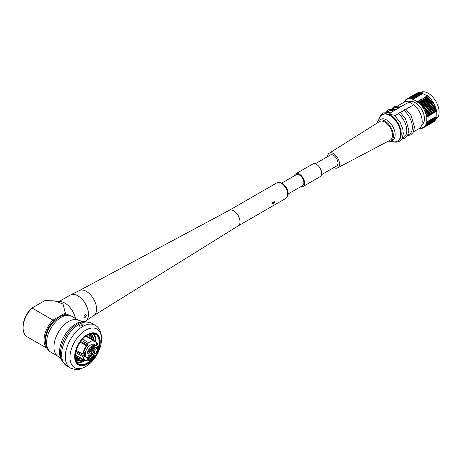 <?xml version="1.0" encoding="UTF-8"?>
<svg xmlns="http://www.w3.org/2000/svg" width="462" height="462" viewBox="0 0 462 462"><rect width="100%" height="100%" fill="white"/><g stroke="black" fill="none" stroke-linecap="round" stroke-linejoin="round"><path stroke-width="0.69" d="M419.456 128.361L419.502 128.476A16.632 9.604 -120 0 0 419.819 128.511L420.27 128.251M412.722 98.66L422.435 92.804A16.632 9.604 60 0 1 422.713 92.891L422.713 93.659L412.722 99.422L412.722 98.66A16.632 9.604 -120 0 0 412.445 98.573L412.358 98.891L411.786 98.394A16.632 9.604 -120 0 0 411.463 98.325L411.382 98.683L410.822 98.221A16.632 9.604 -120 0 0 410.504 98.192L410.429 98.591L409.886 98.169A16.632 9.604 -120 0 0 409.58 98.175L409.523 98.614L408.986 98.227A16.632 9.604 -120 0 0 408.697 98.273L408.656 98.752L408.137 98.4A16.632 9.604 -120 0 0 407.865 98.487L407.842 99.001L407.345 98.695A16.632 9.604 -120 0 0 407.091 98.816L407.086 99.365L406.606 99.093A16.632 9.604 -120 0 0 406.375 99.249L406.393 99.838L405.936 99.601A16.632 9.604 -120 0 0 405.728 99.798L405.769 100.416L405.336 100.214A16.632 9.604 -120 0 0 405.151 100.445L405.214 101.097L404.81 100.93A16.632 9.604 -120 0 0 404.648 101.19L404.741 101.877L404.36 101.738A16.632 9.604 -120 0 0 404.233 102.027L404.314 102.125M412.722 99.422A15.714 9.073 60 0 1 417.596 102.241L417.596 101.473L422.031 98.914A16.632 9.604 60 0 1 422.308 99.145L417.873 101.704A16.632 9.604 -120 0 0 417.596 101.473M419.819 128.511L419.889 128.113L420.437 128.534A16.632 9.604 -120 0 0 420.743 128.528L420.801 128.09L421.332 128.476A16.632 9.604 -120 0 0 421.627 128.43L421.667 127.951L422.181 128.297A16.632 9.604 -120 0 0 422.459 128.217L422.482 127.703L422.978 128.009A16.632 9.604 -120 0 0 423.232 127.887L423.238 127.339L423.712 127.61A16.632 9.604 -120 0 0 423.949 127.448L423.931 126.865L424.387 127.102A16.632 9.604 -120 0 0 424.595 126.906L424.555 126.288L424.988 126.49A16.632 9.604 -120 0 0 425.173 126.259L425.104 125.606L425.514 125.774A16.632 9.604 -120 0 0 425.669 125.514L425.577 124.827L425.958 124.965A16.632 9.604 -120 0 0 426.091 124.676L425.97 123.96L426.322 124.07A16.632 9.604 -120 0 0 426.426 123.752L426.282 123.008L426.605 123.088A16.632 9.604 -120 0 0 426.669 122.805L426.004 122.424A15.714 9.073 60 0 0 426.004 116.799L426.669 117.181A16.632 9.604 -120 0 0 426.605 116.822L426.426 115.962A16.632 9.604 -120 0 0 426.322 115.523L426.091 114.651A16.632 9.604 -120 0 0 425.958 114.206L425.669 113.323A16.632 9.604 -120 0 0 425.514 112.878L425.173 112A16.632 9.604 -120 0 0 424.988 111.561L424.595 110.689A16.632 9.604 -120 0 0 424.387 110.251L423.931 109.407A16.632 9.604 -120 0 0 423.712 108.968L423.232 108.137A16.632 9.604 -120 0 0 422.978 107.721L422.459 106.913A16.632 9.604 -120 0 0 422.181 106.514L421.627 105.74A16.632 9.604 -120 0 0 421.332 105.353L420.743 104.62A16.632 9.604 -120 0 0 420.437 104.262L419.819 103.575A16.632 9.604 -120 0 0 419.502 103.234L418.861 102.599A16.632 9.604 -120 0 0 418.532 102.287L417.873 101.704M423.931 109.407L433.933 103.632A16.632 9.604 60 0 0 433.702 103.205L433.223 102.368A16.632 9.604 60 0 0 432.969 101.952L428.17 104.591A16.297 9.407 60 0 1 428.557 105.221L433.223 102.368M408.703 101.911A13.138 7.583 -120 0 1 415.159 102.628A13.138 7.583 60 0 1 423.712 114.102A13.138 7.583 60 0 1 421.841 124.665M433.223 122.124L428.794 124.676L428.557 124.428M429.256 123.989L429.51 124.243L433.933 121.685A16.632 9.604 60 0 1 433.702 121.841L429.273 124.399L428.898 124.232M429.591 123.614L430.157 123.695L434.586 121.142A16.632 9.604 60 0 1 434.372 121.333L429.949 123.891L429.562 123.741M430.064 123.019L430.734 123.048L435.158 120.49A16.632 9.604 60 0 1 434.973 120.721L429.579 123.481M430.417 122.355L431.231 122.303L435.66 119.745A16.632 9.604 60 0 1 435.499 120.005L430.076 122.805M426.091 124.676L430.526 122.112L430.474 121.725L431.329 121.235L431.652 121.466L436.082 118.907A16.632 9.604 60 0 1 435.949 119.202L430.503 122.037M436.082 118.907L435.88 118.555M426.426 123.752L430.861 121.188L430.798 120.813L431.647 120.322L431.987 120.542L436.417 117.983A16.632 9.604 60 0 1 436.313 118.301L430.855 121.171M436.417 117.983L436.18 117.562M426.669 122.805L436.654 117.042A16.632 9.604 60 0 1 436.59 117.325L431.098 120.247A16.632 9.604 60 0 1 431.034 120.53L426.605 123.088M436.654 117.042L435.989 116.661L426.004 122.424M436.099 111.735A15.714 9.073 60 0 1 435.989 116.661M426.605 116.822L430.919 113.999L436.59 111.059A16.632 9.604 60 0 1 436.654 111.411L431.058 114.362M436.59 111.059L436.18 110.331M436.313 109.754A16.632 9.604 60 0 1 436.417 110.199L431.987 112.751A16.632 9.604 60 0 0 431.883 112.312L436.313 109.754L435.88 108.997M435.949 108.437A16.632 9.604 60 0 1 436.082 108.882L431.652 111.44A16.632 9.604 60 0 0 431.52 110.995L435.949 108.437L435.499 107.652M435.499 107.115A16.632 9.604 60 0 1 435.66 107.559L431.231 110.118A16.632 9.604 60 0 0 431.075 109.673L435.499 107.115L435.042 106.306M434.973 105.792A16.632 9.604 60 0 1 435.158 106.237L430.734 108.789A16.632 9.604 60 0 0 430.549 108.351L434.973 105.792L434.505 104.966M434.372 104.487A16.632 9.604 60 0 1 434.586 104.92L430.157 107.479A16.632 9.604 60 0 0 429.949 107.04L434.372 104.487L433.899 103.65M432.929 101.975L432.444 101.143A16.632 9.604 60 0 0 432.172 100.745L427.39 103.413A16.297 9.407 60 0 1 427.806 104.019L432.444 101.143M432.097 100.791L431.612 99.971A16.632 9.604 60 0 0 431.323 99.59L426.553 102.287A16.297 9.407 60 0 1 426.992 102.864L431.612 99.971M431.202 99.659L430.734 98.856A16.632 9.604 60 0 0 430.428 98.493L425.669 101.218A16.297 9.407 60 0 1 426.137 101.767L430.734 98.856M430.266 98.585L429.81 97.805A16.632 9.604 60 0 0 429.493 97.47L424.751 100.219A16.297 9.407 60 0 1 425.236 100.733L429.81 97.805M429.29 97.586L428.852 96.829A16.632 9.604 60 0 0 428.522 96.523L423.798 99.301A16.297 9.407 60 0 1 424.295 99.769L428.852 96.829M428.286 96.656L427.864 95.934A16.632 9.604 60 0 0 427.587 95.709L423.157 98.262A16.632 9.604 60 0 1 423.435 98.493L427.864 95.934M422.713 93.659A15.714 9.073 60 0 1 427.032 96.027M422.02 93.041L421.777 92.625A16.632 9.604 60 0 0 421.448 92.556L411.786 98.394M421.015 92.81L420.807 92.458A16.632 9.604 60 0 0 420.489 92.423L415.315 95.721M420.039 92.683L419.871 92.4A16.632 9.604 60 0 0 419.565 92.406L414.431 95.703M419.103 92.677L418.976 92.464A16.632 9.604 60 0 0 418.688 92.51L413.594 95.796M418.214 92.781L418.127 92.637A16.632 9.604 60 0 0 417.856 92.723L413.426 95.276L413.363 95.686M417.377 92.995L417.33 92.926A16.632 9.604 60 0 0 417.076 93.047L412.653 95.605L412.606 96.015M420.743 128.528L421.205 128.257M421.627 128.43L422.101 128.153M422.459 128.217L422.938 127.939M428.17 124.613L428.54 124.798A16.632 9.604 60 0 0 428.794 124.676M423.232 127.887L427.668 125.329L427.708 124.919M423.712 127.61L428.147 125.052A16.632 9.604 60 0 0 428.378 124.89L428.401 124.48M423.949 127.448L428.378 124.89M424.387 127.102L428.817 124.544A16.632 9.604 60 0 0 429.031 124.347L429.031 123.937M424.595 126.906L429.031 124.347M424.988 126.49L429.417 123.926A16.632 9.604 60 0 0 429.602 123.7L429.585 123.296M425.173 126.259L429.602 123.7M425.514 125.774L429.943 123.215A16.632 9.604 60 0 0 430.105 122.956L430.07 122.557M425.669 125.514L430.105 122.956M425.958 124.965L430.393 122.407A16.632 9.604 60 0 0 430.526 122.112M426.322 124.07L430.757 121.512A16.632 9.604 60 0 0 430.861 121.188M431.843 119.537A16.297 9.407 60 0 1 431.774 119.854M426.669 117.181L431.098 114.622A16.632 9.604 60 0 0 431.034 114.264M426.426 115.962L430.861 113.404A16.632 9.604 60 0 0 430.757 112.965L431.491 112.231A16.297 9.407 60 0 1 431.647 112.895L430.85 113.357M426.322 115.523L430.757 112.965M426.091 114.651L430.526 112.087A16.632 9.604 60 0 0 430.393 111.648L431.127 110.938A16.297 9.407 60 0 1 431.329 111.613L430.52 112.075M431.883 112.312L431.491 112.231M425.958 114.206L430.393 111.648M425.669 113.323L430.925 110.314A16.297 9.407 60 0 0 430.682 109.638L431.075 109.673M431.52 110.995L431.127 110.938M425.514 112.878L429.943 110.32A16.632 9.604 60 0 1 430.105 110.765M425.173 112L430.44 109.02A16.297 9.407 60 0 0 430.157 108.345L430.549 108.351M429.943 110.32L430.682 109.638M424.988 111.561L429.417 109.003A16.632 9.604 60 0 1 429.602 109.442M424.595 110.689L429.879 107.733A16.297 9.407 60 0 0 429.562 107.069L429.949 107.04M429.417 109.003L430.157 108.345M424.387 110.251L428.817 107.692A16.632 9.604 60 0 1 429.031 108.131M429.273 105.758L428.898 105.81A16.297 9.407 60 0 1 429.256 106.462L429.51 106.185A16.632 9.604 60 0 0 429.273 105.758L433.702 103.205M428.817 107.692L429.562 107.069M423.712 108.968L428.147 106.41A16.632 9.604 60 0 1 428.378 106.838M423.232 108.137L428.557 105.221M428.147 106.41L428.898 105.81M422.978 107.721L427.414 105.157A16.632 9.604 60 0 1 427.668 105.573M422.459 106.913L427.806 104.019M428.794 104.926A16.632 9.604 60 0 0 428.54 104.51L427.414 105.157M422.181 106.514L426.617 103.95A16.632 9.604 60 0 1 426.888 104.354M421.627 105.74L426.992 102.864M428.014 103.702A16.632 9.604 60 0 0 427.743 103.303L426.617 103.95M421.332 105.353L425.768 102.795A16.632 9.604 60 0 1 426.056 103.176M420.743 104.62L426.137 101.767M427.183 102.529A16.632 9.604 60 0 0 426.894 102.148L425.768 102.795M420.437 104.262L424.873 101.704A16.632 9.604 60 0 1 425.179 102.062M419.819 103.575L425.236 100.733M426.305 101.409A16.632 9.604 60 0 0 425.999 101.051L424.873 101.704M419.502 103.234L423.937 100.676A16.632 9.604 60 0 1 424.255 101.011M418.861 102.599L424.295 99.769M425.381 100.364A16.632 9.604 60 0 0 425.063 100.023L423.943 100.687M418.532 102.287L422.967 99.728A16.632 9.604 60 0 1 423.296 100.04M423.157 98.262L423.019 98.625A16.297 9.407 60 0 1 423.331 98.885L422.308 99.145M423.331 98.885L423.435 98.493M424.422 99.388A16.632 9.604 60 0 0 424.093 99.076L423.001 99.757M423.019 98.625L422.233 99.082M412.445 98.573L416.88 96.009A16.632 9.604 60 0 1 417.157 96.102L418.145 95.807A16.297 9.407 -120 0 0 417.833 95.715M418.006 95.363A16.632 9.604 60 0 1 418.283 95.449L418.145 95.807M418.283 95.449L422.713 92.891M417.019 95.114A16.632 9.604 60 0 1 417.348 95.184L417.371 95.588L416.516 96.079L416.222 95.836A16.632 9.604 60 0 0 415.892 95.767L411.463 98.325M417.348 95.184L421.777 92.625M410.822 98.221L415.251 95.663L415.563 95.9L416.418 95.409L416.377 95.01L420.807 92.458M417.371 95.588A16.297 9.407 -120 0 0 416.868 95.484M410.504 98.192L414.934 95.634A16.632 9.604 60 0 1 415.251 95.663M409.886 98.169L414.316 95.611L414.645 95.836M414.992 95.64L415.442 94.958L419.871 92.4M416.418 95.409A16.297 9.407 -120 0 0 415.933 95.363M416.06 94.981A16.632 9.604 60 0 1 416.377 95.01M409.58 98.175L414.01 95.617A16.632 9.604 60 0 1 414.316 95.611M408.986 98.227L413.421 95.669L413.761 95.888M414.241 95.611L414.547 95.016L418.976 92.464M415.5 95.345A16.297 9.407 -120 0 0 415.032 95.357M415.136 94.964A16.632 9.604 60 0 1 415.442 94.958M408.697 98.273L413.132 95.715A16.632 9.604 60 0 1 413.421 95.669M408.137 98.4L412.572 95.842L412.924 96.05M413.49 95.721L413.698 95.195L418.127 92.637M414.616 95.391A16.297 9.407 -120 0 0 414.171 95.467M414.258 95.062A16.632 9.604 60 0 1 414.547 95.016M407.865 98.487L412.3 95.929A16.632 9.604 60 0 1 412.572 95.842M407.345 98.695L411.775 96.131L412.144 96.321M412.993 95.83L412.901 95.484L417.33 92.926M413.779 95.553A16.297 9.407 -120 0 0 413.398 95.674M406.606 99.093L411.521 96.252A16.632 9.604 60 0 1 411.775 96.131M412.266 96.212L412.653 95.605A16.632 9.604 60 0 1 412.901 95.484M412.168 95.882A16.632 9.604 60 0 0 411.937 96.038L411.913 96.454M405.936 99.601L406.416 99.324M405.336 100.214L405.809 99.942M404.81 100.93L405.272 100.658M404.36 101.738L404.81 101.478M432.166 113.612A16.632 9.604 60 0 1 432.224 113.97M431.774 113.508A16.297 9.407 60 0 1 431.843 113.906M431.987 120.542A16.632 9.604 60 0 1 431.883 120.859M431.647 120.322A16.297 9.407 60 0 1 431.491 120.807M431.652 121.466A16.632 9.604 60 0 1 431.52 121.754M431.329 121.235A16.297 9.407 60 0 1 431.127 121.673M430.925 122.06A16.297 9.407 60 0 1 430.682 122.459M430.44 122.8A16.297 9.407 60 0 1 430.157 123.152M429.879 123.446A16.297 9.407 60 0 1 429.591 123.718M435.989 119.109A15.402 8.894 60 0 0 438.236 106.739A15.402 8.894 60 0 0 428.199 93.249A15.402 8.894 -120 0 0 420.587 92.435M405.971 109.251L413.808 104.73L409.153 102.044A15.165 8.755 60 0 0 403.898 102.339L398.267 105.59M413.808 104.73A15.165 8.755 60 0 1 421.777 117.96A15.165 8.755 60 0 1 419.063 128.615L413.438 131.861M405.855 109.488C405.266 108.53 404.683 108.865 404.1 110.499L403.955 110.418A15.165 8.755 60 0 1 411.925 123.649A15.165 8.755 60 0 1 409.211 134.298L407.865 135.077M400.398 112.474L403.955 110.418M400.283 112.705C399.694 111.746 399.11 112.081 398.527 113.721L398.383 113.635A15.165 8.755 60 0 1 406.352 126.865A15.165 8.755 60 0 1 403.638 137.52L402.287 138.3M394.825 115.691L398.383 113.635M394.554 142.025L396.327 142.18L399.607 141.28L401.911 138.981L403.32 133.732L402.772 128.881L400.023 122.107L394.242 115.2L390.65 114.518L389.928 113.167A3.494 2.015 0 0 0 389.766 113.421M389.628 112.832L389.928 113.161L393.728 110.949L394.993 109.263L395.339 109.852L393.584 110.868M395.339 109.852L399.301 107.733L400.566 106.046L400.912 106.635L399.156 107.646M400.912 106.635L409.153 102.044M392.694 108.807L394.046 108.027A15.165 8.755 60 0 1 399.301 107.733M387.121 112.023L388.473 111.244A15.165 8.755 60 0 1 393.728 110.949M390.482 115.217A15.165 8.755 -120 0 0 382.894 114.466L382.386 114.761A15.165 8.755 -120 0 1 389.968 115.512A15.165 8.755 60 0 1 399.878 128.875A15.165 8.755 60 0 1 397.557 141.031A15.165 8.755 60 0 1 397.551 141.031L398.065 140.737A15.165 8.755 60 0 0 400.387 128.58A15.165 8.755 60 0 0 390.482 115.217M378.846 120.403A12.052 6.959 -120 0 1 384.875 120.998A12.052 6.959 60 0 1 392.746 131.618A12.052 6.959 60 0 1 390.898 141.274L392.688 140.24A12.052 6.959 60 0 0 394.536 130.584A12.052 6.959 60 0 0 386.659 119.964A12.052 6.959 -120 0 0 380.636 119.369L378.846 120.403A12.052 6.959 -120 0 0 376.703 123.314M390.898 141.274A12.052 6.959 60 0 1 387.306 141.672M337.641 167.845A8.437 4.868 60 0 0 339.056 161.117A8.437 4.868 60 0 0 333.518 153.598A8.437 4.868 -120 0 0 329.204 153.24L379.389 121.621A10.724 6.191 -120 0 1 384.875 122.078A10.724 6.191 60 0 1 391.915 131.641A10.724 6.191 60 0 1 390.113 140.194L337.641 167.845A8.437 4.868 60 0 1 333.864 167.567M329.204 153.24A8.437 4.868 -120 0 0 327.564 156.647M321.494 174.711L336.671 165.945A6.301 3.638 -120 0 0 337.976 163.063A6.301 3.638 -120 0 0 335.221 156.716A6.301 3.638 -120 0 0 330.365 155.03L315.188 163.791M294.41 175.791A7.328 4.233 60 0 1 295.767 173.822L312.809 163.981A7.328 4.233 60 0 1 318.457 165.945A7.328 4.233 60 0 1 321.656 173.319A7.328 4.233 60 0 1 320.137 176.675L303.089 186.515A7.328 4.233 60 0 1 300.71 186.706M295.767 173.822A7.328 4.233 60 0 1 301.409 175.785A7.328 4.233 60 0 1 304.608 183.16A7.328 4.233 60 0 1 303.089 186.515M288.109 193.982L302.581 185.626A6.301 3.638 -120 0 0 303.886 182.744A6.301 3.638 -120 0 0 301.132 176.397A6.301 3.638 -120 0 0 296.275 174.711L281.803 183.067M88.531 353.303A0.889 0.514 -60 0 1 88.15 353.967M88.785 353.026A1.207 0.693 -60 0 1 88.034 354.325M87.982 354.758A1.629 0.941 -60 0 1 88.6 353.222A1.629 0.941 -60 0 1 89.79 352.622A1.629 0.941 -60 0 1 90.281 353.43A1.629 0.941 -60 0 1 89.478 355.163A1.629 0.941 -60 0 1 88.184 355.394A1.629 0.941 -60 0 1 87.982 354.758M86.966 355.342A7.715 4.453 120 0 0 88.565 358.876A7.715 4.453 120 0 0 94.508 356.808A7.715 4.453 120 0 0 97.875 349.047A7.715 4.453 120 0 0 96.275 345.512A7.715 4.453 120 0 0 90.333 347.58A7.715 4.453 120 0 0 86.966 355.342M93.74 351.432A1.629 0.941 -60 0 1 92.937 353.164A1.629 0.941 -60 0 1 91.649 353.401A1.629 0.941 -60 0 1 91.441 352.76A1.629 0.941 -60 0 1 92.059 351.224A1.629 0.941 -60 0 1 93.249 350.623A1.629 0.941 -60 0 1 93.74 351.432M96.471 348.048A1.629 0.941 -60 0 1 95.663 349.78A1.629 0.941 -60 0 1 94.375 350.011A1.629 0.941 -60 0 1 94.167 349.376A1.629 0.941 -60 0 1 94.785 347.84A1.629 0.941 -60 0 1 95.975 347.239A1.629 0.941 -60 0 1 96.471 348.048M96.471 351.669A1.629 0.941 -60 0 1 95.663 353.401A1.629 0.941 -60 0 1 94.375 353.632A1.629 0.941 -60 0 1 94.167 352.997A1.629 0.941 -60 0 1 94.785 351.461A1.629 0.941 -60 0 1 95.975 350.86A1.629 0.941 -60 0 1 96.471 351.669M88.311 351.339A1.086 0.624 120 0 0 88.461 351.773A1.086 0.624 120 0 0 89.316 351.599A1.086 0.624 120 0 0 89.847 350.45A1.086 0.624 120 0 0 89.536 349.919A1.086 0.624 120 0 0 88.733 350.306A1.086 0.624 120 0 0 88.311 351.339M89.744 349.272A1.086 0.624 120 0 0 89.894 349.711A1.086 0.624 120 0 0 90.748 349.532A1.086 0.624 120 0 0 91.28 348.383A1.086 0.624 120 0 0 90.968 347.851A1.086 0.624 120 0 0 90.165 348.238A1.086 0.624 120 0 0 89.744 349.272M90.084 351.005A1.086 0.624 120 0 0 90.234 351.443A1.086 0.624 120 0 0 91.089 351.264A1.086 0.624 120 0 0 91.62 350.115A1.086 0.624 120 0 0 91.309 349.584A1.086 0.624 120 0 0 90.506 349.971A1.086 0.624 120 0 0 90.084 351.005M91.43 347.782A1.086 0.624 120 0 0 91.58 348.221A1.086 0.624 120 0 0 92.44 348.048A1.086 0.624 120 0 0 92.966 346.898A1.086 0.624 120 0 0 92.654 346.367A1.086 0.624 120 0 0 91.851 346.754A1.086 0.624 120 0 0 91.43 347.782M92.048 349.18A1.086 0.624 120 0 0 92.192 349.618A1.086 0.624 120 0 0 93.053 349.445A1.086 0.624 120 0 0 93.578 348.296A1.086 0.624 120 0 0 93.266 347.765A1.086 0.624 120 0 0 92.464 348.152A1.086 0.624 120 0 0 92.048 349.18M93.272 347.014A1.086 0.624 120 0 0 93.422 347.453A1.086 0.624 120 0 0 94.277 347.28A1.086 0.624 120 0 0 94.808 346.13A1.086 0.624 120 0 0 94.496 345.599A1.086 0.624 120 0 0 93.694 345.986A1.086 0.624 120 0 0 93.272 347.014M88.311 357.79A1.086 0.624 -60 0 1 88.733 356.762A1.086 0.624 -60 0 1 89.536 356.375A1.086 0.624 -60 0 1 89.847 356.907A1.086 0.624 -60 0 1 89.316 358.056A1.086 0.624 -60 0 1 88.461 358.229A1.086 0.624 -60 0 1 88.311 357.79M89.744 358.206A1.086 0.624 -60 0 1 90.165 357.172A1.086 0.624 -60 0 1 90.968 356.785A1.086 0.624 -60 0 1 91.28 357.322A1.086 0.624 -60 0 1 90.748 358.466A1.086 0.624 -60 0 1 89.894 358.645A1.086 0.624 -60 0 1 89.744 358.206M90.084 356.081A1.086 0.624 -60 0 1 90.506 355.047A1.086 0.624 -60 0 1 91.309 354.66A1.086 0.624 -60 0 1 91.62 355.197A1.086 0.624 -60 0 1 91.089 356.341A1.086 0.624 -60 0 1 90.234 356.52A1.086 0.624 -60 0 1 90.084 356.081M91.43 357.744A1.086 0.624 -60 0 1 91.851 356.71A1.086 0.624 -60 0 1 92.654 356.323A1.086 0.624 -60 0 1 92.966 356.86A1.086 0.624 -60 0 1 92.44 358.004A1.086 0.624 -60 0 1 91.58 358.183A1.086 0.624 -60 0 1 91.43 357.744M92.048 355.636A1.086 0.624 -60 0 1 92.464 354.602A1.086 0.624 -60 0 1 93.266 354.221A1.086 0.624 -60 0 1 93.578 354.752A1.086 0.624 -60 0 1 93.053 355.896A1.086 0.624 -60 0 1 92.192 356.075A1.086 0.624 -60 0 1 92.048 355.636M93.272 356.387A1.086 0.624 -60 0 1 93.694 355.353A1.086 0.624 -60 0 1 94.496 354.966A1.086 0.624 -60 0 1 94.808 355.497A1.086 0.624 -60 0 1 94.277 356.647A1.086 0.624 -60 0 1 93.422 356.826A1.086 0.624 -60 0 1 93.272 356.387M96.275 345.512L94.571 344.531A7.715 4.453 -60 0 0 88.629 346.598A7.715 4.453 -60 0 0 85.262 354.36A7.715 4.453 120 0 0 86.862 357.888L88.565 358.876M81.427 340.384L87.52 343.901L87.52 345.478L86.492 345.778L80.122 342.099M87.52 343.901L88.583 342.694L92.845 340.234L93.913 340.211L93.913 341.788L94.433 341.193A10.845 6.26 -60 0 1 95.882 341.666L97.834 349.844M75.56 352.483L82.34 356.398L83.541 357.513L84.327 357.062L84.327 352.737L83.541 353.187L84.327 352.737M80.579 341.47L87.52 345.478M88.583 342.694L82.479 339.172M55.775 319.756L53.598 321.015A18.515 10.69 120 0 0 45.784 344.288M63.277 315.431L65.962 313.877L65.333 312.976L63.005 304.06L54.932 300.929L44.97 300.531L44.063 301.051M69.693 315.355L65.962 313.877M53.598 321.015L52.957 320.126A19.283 11.134 120 0 0 47.055 348.134M54.932 300.929L61.261 301.79A15.067 8.697 60 0 1 75.375 318.347M44.97 300.531L31.994 308.021A19.283 11.134 120 0 0 23.1 327.916L23.1 326.674A17.764 10.256 120 0 1 31.116 308.529L31.994 308.021L52.957 320.126L65.333 312.976M23.1 327.916A19.283 11.134 120 0 0 27.096 336.746L47.159 348.331M238.155 225.912A8.98 5.186 -120 0 0 238.242 225.86A8.98 5.186 -120 0 0 239.512 218.642A8.98 5.186 -120 0 0 233.668 210.805A8.98 5.186 60 0 0 229.262 210.314L79.354 290.563M274.63 201.744L272.563 202.09A9.223 5.325 60 0 1 272.592 202.396L273.123 202.304A9.223 5.325 60 0 1 273.129 203.303L272.603 203.788A9.223 5.325 60 0 1 272.574 204.065L274.636 202.142A9.223 5.325 -120 0 0 274.63 201.744L272.563 202.09M272.574 204.065L272.407 203.944A8.98 5.186 -120 0 0 272.43 203.673L272.603 203.788M272.955 202.333A8.98 5.186 -120 0 1 272.955 203.193L272.43 203.673M272.592 202.396L272.424 202.321A8.98 5.186 -120 0 0 272.395 202.015M79.285 290.604A14.432 8.333 60 0 1 79.424 290.529A14.432 8.333 60 0 1 86.371 291.389A14.432 8.333 -120 0 1 95.726 303.869A14.432 8.333 -120 0 1 93.85 315.511L85.655 320.974A15.067 8.697 60 0 1 85.378 321.142L84.685 321.546M59.142 301.501L70.316 295.051A15.067 8.697 60 0 1 70.599 294.9A15.067 8.697 60 0 1 77.847 295.796A15.067 8.697 60 0 1 88.502 314.247A15.067 8.697 60 0 1 85.655 320.974M83.813 316.955L85.014 314.697L85.955 314.628L86.371 315.477L85.014 317.648L84.148 317.758L83.813 316.955M83.911 316.274A1.808 1.045 120 0 0 84.592 315.038M274.463 202.044L273.302 203.153A9.223 5.325 -120 0 0 273.296 202.258L274.463 202.044M274.295 201.946L273.129 203.043M76.115 350.283L82.34 353.88L83.541 353.187A10.487 6.052 120 0 1 87.266 345.622M82.34 356.398L83.541 355.705L84.327 357.062M83.541 355.705L75.837 351.259M93.913 340.892L94.433 341.193M86.319 335.828L93.913 340.211M92.845 340.234L85.817 336.18M92.244 351.028A1.207 0.693 -60 0 1 91.493 352.327M91.99 351.305A0.889 0.514 -60 0 1 91.609 351.969M94.97 347.643A1.207 0.693 -60 0 1 94.219 348.943M94.722 347.921A0.889 0.514 -60 0 1 94.335 348.585M94.97 351.264A1.207 0.693 -60 0 1 94.219 352.564M94.722 351.542A0.889 0.514 -60 0 1 94.335 352.206M74.671 356.704A18.076 10.435 120 0 0 87.451 364.085A18.076 10.435 120 0 0 100.237 341.944A18.076 10.435 -60 0 0 87.451 334.563A18.076 10.435 -60 0 0 74.671 356.704M79.562 326.189L79.008 325.392L82.219 324.653L82.773 325.392L79.562 326.189M75.15 356.323L76.669 355.624M88.057 336.833L87.901 334.875M75.26 358.102L78.8 356.855M77.859 356.312L75.185 357.374M83.951 359.829L83.431 360.06C80.735 361.174 78.373 361.278 76.357 360.372A15.246 8.801 120 0 0 82.842 359.188M84.581 360.141L79.585 362.098M90.188 338.063L89.466 334.17M75.491 359.396L80.931 358.085M92.319 339.293L90.598 333.818M75.693 360.112L76.357 360.372M93.688 340.084A15.246 8.801 120 0 0 92.013 334.777L90.991 333.731M76.346 361.642L78.563 362.098A16.366 9.448 -60 0 1 76.403 361.746M92.683 333.547A16.366 9.448 -60 0 1 95.253 341.303M75.624 359.886L82.115 358.772M93.503 339.974L92.013 334.777M90.159 333.939L91.372 338.744M79.984 357.542L75.381 358.882M84.731 360.042L81.22 361.815L78.563 362.098M88.82 334.436L89.241 337.514M87.075 335.343L87.11 336.284M75.728 355.082L75.179 355.359M77.05 362.676A17.117 9.881 120 0 0 83.703 361.134A17.117 9.881 120 0 0 84.898 360.377M95.744 341.585A17.117 9.881 120 0 0 93.815 333.639M83.541 357.513A10.487 6.052 120 0 0 92.666 358.345M97.869 349.33A10.487 6.052 120 0 0 94.167 341.637M276.836 182.842C278.107 181.993 279.851 182.115 282.074 183.212C287.26 186.088 290.575 195.593 285.816 198.394A8.98 5.186 -120 0 0 287.191 191.199A8.98 5.186 -120 0 0 281.329 183.287A8.98 5.186 -120 0 0 276.836 182.842L229.221 210.337M82.964 353.522A10.845 6.26 -60 0 1 86.492 345.778M75.219 354.787L85.037 360.458A10.845 6.26 -60 0 1 82.964 357.259M95.132 325.231L91.464 323.111A24.705 14.264 120 0 0 72.424 329.729A24.705 14.264 120 0 0 61.642 354.597A24.705 14.264 120 0 0 66.759 365.904L70.426 368.023C75.266 369.704 78.217 370.137 79.262 369.329L85.505 366.851L90.847 362.664C97.678 355.555 101.282 347.505 101.663 338.507C101.265 331.687 99.093 327.263 95.132 325.231A24.705 14.264 120 0 0 76.091 331.849A24.705 14.264 120 0 0 65.309 356.71A24.705 14.264 120 0 0 70.426 368.023M69.964 357.432A22.297 12.872 120 0 0 85.73 366.533A22.297 12.872 120 0 0 101.496 339.229A22.297 12.872 120 0 0 85.73 330.128A22.297 12.872 120 0 0 69.964 357.432M62.22 361.197L61.157 359.269A23.048 13.306 -60 0 1 59.54 352.032A23.048 13.306 -60 0 1 82.917 321.581L85.118 321.535A24.255 14.004 120 0 0 60.516 353.58A24.255 14.004 120 0 0 62.22 361.197L66.759 365.904M61.157 359.269L58.241 356.468A20.79 12.006 -60 0 1 53.933 346.95A20.79 12.006 -60 0 1 63.011 326.028A20.79 12.006 -60 0 1 79.031 320.455L71.685 316.216A20.79 12.006 120 0 0 55.665 321.783A20.79 12.006 120 0 0 46.587 342.706A20.79 12.006 120 0 0 50.895 352.223C47.684 350.635 45.894 346.968 45.53 341.233C45.363 327.627 60.17 309.944 71.685 316.216M92.261 358.801A17.117 9.881 -60 0 1 87.11 363.103A17.117 9.881 -60 0 1 78.557 363.952C71.073 360.747 76.894 340.494 87.353 335.175C90.662 333.35 93.434 333.056 95.669 334.309A17.117 9.881 -60 0 1 98.065 348.752M95.628 355.434A17.596 10.158 -60 0 1 87.451 363.692A17.596 10.158 -60 0 1 75.011 356.508A17.596 10.158 -60 0 1 87.451 334.956A17.596 10.158 -60 0 1 98.781 336.838A17.596 10.158 -60 0 1 96.829 353.349M405.648 108.974L411.099 115.552L414.472 127.05L413.057 132.554L410.735 134.852L407.501 135.741M391.938 108.789L394.282 106.456L400.566 106.046M400.075 112.197L405.526 118.769L408.899 130.267L407.484 135.77L405.162 138.069L401.923 138.964M386.365 112.006L388.709 109.679L394.993 109.263M380.024 116.857L381.525 114.23L383.165 112.878L389.755 112.595M378.268 120.807L379.851 117.1L382.386 114.761M397.557 141.031L395.264 141.909L390.257 141.574M238.201 225.889L285.816 198.394M238.242 225.86L93.786 315.558M79.424 290.529L70.599 294.9M93.913 340.529L95.882 341.666M93.093 358.056L85.037 360.458M85.118 321.535L91.464 323.111M82.917 321.581L79.031 320.455M58.241 356.468L50.895 352.223"/></g></svg>
